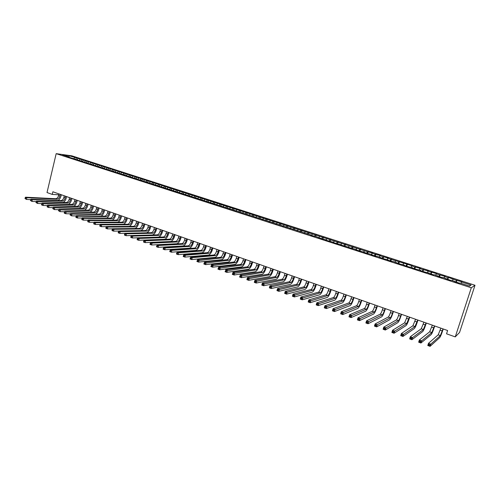 <?xml version="1.0" encoding="UTF-8"?>
<svg xmlns="http://www.w3.org/2000/svg" width="500" height="500" viewBox="0 0 500 500"><rect width="100%" height="100%" fill="white"/><g stroke="black" fill="none" stroke-linecap="round" stroke-linejoin="round"><path stroke-width="0.75" d="M475 285.262L71.825 155.825L56.175 153.656L471.3 287.781L475 285.262L459.556 332.463L455.256 336.887L471.3 287.781M469.188 285.988L471.087 285.056L461.619 282.013L462.006 281.788L456.494 280.363L448.456 277.431L448.013 277.638L444.644 276.55L445.1 276.356L439.619 274.938L436.281 273.863L436.763 273.675L427.994 271.2L428.506 271.019L423.062 269.613L419.787 268.556L420.325 268.394L414.9 266.988L411.656 265.944L412.219 265.788L390.863 259.256L387.706 258.238L388.35 258.113L382.994 256.725L379.869 255.719L380.544 255.606L375.2 254.219L372.106 253.219L372.8 253.113L367.475 251.731L76.306 157.812L75.938 159.356M471.087 285.056L469.5 286.087L459.881 282.987L459.469 283.212L451.219 280.194L450.781 280.413L442.644 277.425L442.169 277.631L434.15 274.688L433.65 274.881L428.569 273.244L429.094 273.056L425.206 272.156L420.175 270.538L420.725 270.356L416.844 269.456L411.863 267.85L412.444 267.688L408.556 266.788L403.625 265.194L404.231 265.038L400.356 264.137L392.875 261.375L392.225 261.519L387.388 259.956L388.05 259.819L384.175 258.919L376.9 256.225L376.2 256.344L371.45 254.812L372.163 254.7L363.594 252.275L364.331 252.169L360.469 251.269L355.806 249.762L356.569 249.669L348.088 247.275L348.881 247.188L345.025 246.281L340.444 244.806L341.262 244.731L337.406 243.825L332.869 242.362L333.706 242.294L329.862 241.388L325.363 239.938L326.225 239.881L322.381 238.975L315.863 236.544L310.556 235.162L311.456 235.119L66.888 156.531L68.394 156.738L62.581 154.863L69.081 155.756L76.306 157.812M455.256 336.887L446.544 333.806L447.612 330.519L52.869 191.775L52.244 194.4L58.788 194.781M78.012 158.631L77.131 159.556M80.131 159.312L79.15 160.344M68.394 156.738L68.513 157.056M83.319 160.338L82.444 161.269M85.45 161.025L84.531 162.006M73.725 158.456L73.844 158.775M88.663 162.056L87.794 162.994M90.819 162.75L89.944 163.688M79.094 160.188L79.212 160.506M94.056 163.794L93.175 164.744M96.219 164.488L95.35 165.431M84.506 161.931L84.619 162.256M99.481 165.538L98.594 166.513M101.669 166.238L100.8 167.188M89.956 163.688L90.069 164.013M104.956 167.3L104.05 168.294M107.156 168.006L106.294 168.956M95.45 165.463L95.562 165.787M110.469 169.069L109.55 170.087M112.688 169.781L111.825 170.744M100.988 167.25L101.1 167.569M116.025 170.856L115.094 171.9M118.256 171.575L117.4 172.537M106.569 169.05L106.675 169.369M121.619 172.656L120.681 173.725M123.875 173.381L123.019 174.35M112.194 170.863L112.3 171.188M127.263 174.475L126.306 175.562M129.531 175.2L128.681 176.181M117.863 172.688L117.963 173.012M132.95 176.3L131.981 177.419M135.238 177.037L134.394 178.019M123.575 174.531L123.675 174.856M138.681 178.144L137.7 179.294M140.988 178.888L140.144 179.875M129.338 176.388L129.431 176.713M144.456 180L143.463 181.181M146.781 180.75L145.944 181.744M135.144 178.263L135.238 178.588M150.281 181.875L149.269 183.081M152.619 182.631L151.788 183.631M140.994 180.15L141.088 180.475M156.15 183.762L155.119 185M158.506 184.519L157.675 185.525M146.894 182.05L146.981 182.375M162.062 185.662L161.038 186.912M164.444 186.431L163.612 187.444M152.838 183.969L152.925 184.294M168.025 187.581L167 188.837M170.425 188.356L169.6 189.375M158.831 185.9L158.912 186.231M174.037 189.513L173.019 190.781M176.45 190.294L175.631 191.319M164.875 187.85L164.956 188.175M180.094 191.462L179.081 192.738M182.531 192.25L181.713 193.281M170.969 189.812L171.044 190.144M186.2 193.431L185.194 194.706M188.656 194.219L187.844 195.256M177.106 191.794L177.188 192.125M192.356 195.406L191.356 196.694M194.838 196.206L194.025 197.25M183.3 193.794L183.375 194.119M198.569 197.406L197.569 198.7M201.062 198.206L200.256 199.262M189.544 195.806L189.613 196.137M204.825 199.419L203.831 200.725M207.344 200.231L206.544 201.287M195.837 197.838L195.906 198.162M211.137 201.45L210.15 202.763M213.675 202.262L212.875 203.331M202.188 199.881L202.25 200.212M217.5 203.494L216.513 204.812M220.056 204.319L219.262 205.387M208.588 201.944L208.65 202.275M223.912 205.556L222.938 206.887M226.494 206.388L225.706 207.469M215.044 204.031L215.106 204.363M230.381 207.638L229.412 208.975M232.981 208.475L232.2 209.562M221.55 206.125L221.612 206.456M236.906 209.737L235.938 211.081M239.525 210.581L238.75 211.675M228.119 208.244L228.169 208.575M243.481 211.85L242.525 213.206M246.125 212.7L245.338 213.831M234.737 210.381L234.788 210.712M250.113 213.988L249.163 215.35M252.781 214.844L251.975 216.012M241.412 212.531L241.462 212.862M256.8 216.137L255.856 217.512M259.494 217L258.669 218.212M248.15 214.706L248.194 215.037M263.55 218.306L262.606 219.688M266.262 219.181L265.419 220.431M254.938 216.894L254.981 217.225M270.35 220.494L269.419 221.887M273.094 221.375L272.225 222.675M261.788 219.106L261.831 219.438M277.213 222.7L276.288 224.106M279.975 223.588L279.088 224.938M268.7 221.331L268.738 221.669M284.137 224.925L283.219 226.337M286.925 225.825L286.012 227.231M275.669 223.581L275.706 223.912M291.119 227.175L290.206 228.594M293.925 228.075L293.019 229.5M282.706 225.85L282.731 226.181M298.163 229.438L297.256 230.869M300.994 230.35L300.094 231.781M289.8 228.137L289.825 228.469M305.262 231.725L304.363 233.162M308.125 232.644L307.225 234.088M296.956 230.444L296.975 230.781M312.431 234.025L311.537 235.481M315.312 234.956L314.425 236.412M304.175 232.775L304.194 233.106M319.656 236.35L318.819 237.744M322.569 237.288L321.688 238.756M311.456 235.119L311.475 235.456M326.95 238.7L326.225 239.919M329.888 239.644L329.012 241.119M318.806 237.494L318.819 237.825M334.312 241.062L333.606 242.262M337.269 242.019L336.406 243.5M326.225 239.881L326.231 240.219M341.731 243.45L341.037 244.662M344.719 244.412L343.862 245.912M333.706 242.294L333.713 242.631M349.225 245.863L348.537 247.075M352.238 246.831L351.394 248.337M341.262 244.731L341.256 245.069M356.781 248.294L356.1 249.519M359.825 249.269L358.988 250.787M348.881 247.188L348.875 247.525M364.406 250.744L363.731 251.981M367.475 251.731L366.65 253.263M356.569 249.669L356.562 250.006M372.106 253.219L371.438 254.462M375.2 254.219L374.381 255.756M364.331 252.169L364.319 252.512M379.869 255.719L379.206 256.969M382.994 256.725L382.181 258.275M372.163 254.7L372.144 255.037M387.706 258.238L387.056 259.5M390.863 259.256L390.056 260.819M380.069 257.25L380.05 257.587M395.619 260.781L394.969 262.05M398.8 261.806L398.006 263.381M388.05 259.819L388.025 260.156M403.6 263.35L402.962 264.631M406.812 264.381L406.031 265.969M396.106 262.419L396.075 262.756M411.656 265.944L411.025 267.231M414.9 266.988L414.125 268.581M404.231 265.038L404.2 265.381M419.787 268.556L419.169 269.856M423.062 269.613L422.3 271.219M412.444 267.688L412.4 268.025M427.994 271.2L427.381 272.506M431.3 272.262L430.55 273.881M420.725 270.356L420.681 270.7M436.281 273.863L435.675 275.181M439.619 274.938L438.875 276.569M429.094 273.056L429.044 273.394M444.644 276.55L444.05 277.881M448.013 277.638L447.281 279.281M437.537 275.781L437.481 276.119M453.094 279.269L452.506 280.606M456.494 280.363L455.769 282.019M446.062 278.531L446.006 278.869M461.619 282.013L461.037 283.356M454.675 281.306L454.606 281.644M61.269 194.925L61.944 194.969M56.175 153.656L47.019 192.556L52.244 194.4M74.844 157.613L73.812 158.694M68.987 157.206L69.081 155.756M456.9 280.15L456.25 282.175M448.456 277.431L447.806 279.45M440.087 274.744L439.45 276.75M431.8 272.081L431.163 274.081M423.587 269.444L422.962 271.431M415.456 266.825L414.831 268.812M407.394 264.237L406.775 266.212M399.406 261.669L398.8 263.637M391.5 259.125L390.894 261.087M383.656 256.606L383.056 258.556M375.887 254.106L375.294 256.05M368.188 251.631L367.6 253.569M360.562 249.181L359.975 251.106M353 246.75L352.425 248.669M345.506 244.344L344.931 246.256M338.075 241.956L337.525 243.819M330.712 239.587L330.194 241.369M323.419 237.244L322.919 238.944M316.188 234.919L315.712 236.55M309.019 232.613L308.556 234.188M301.906 230.325L301.456 231.894M294.862 228.062L294.413 229.625M287.875 225.819L287.431 227.375M280.95 223.594L280.512 225.144M274.081 221.381L273.65 222.925M267.275 219.194L266.844 220.731M260.525 217.025L260.1 218.556M253.831 214.875L253.406 216.4M247.194 212.744L246.775 214.262M240.613 210.625L240.194 212.138M234.088 208.525L233.675 210.037M227.613 206.444L227.2 207.95M221.194 204.381L220.787 205.881M214.825 202.338L214.425 203.831M208.512 200.306L208.113 201.794M202.25 198.294L201.85 199.775M196.038 196.294L195.644 197.769M189.875 194.312L189.481 195.787M183.762 192.35L183.337 193.956M177.694 190.4L177.244 192.144M171.681 188.469L171.231 190.2M165.712 186.55L165.269 188.275M159.794 184.65L159.35 186.369M153.919 182.756L153.481 184.475M148.094 180.888L147.656 182.594M142.312 179.025L141.881 180.731M136.575 177.181L136.144 178.881M130.881 175.356L130.456 177.044M125.237 173.538L124.812 175.225M119.631 171.737L119.213 173.419M114.069 169.95L113.656 171.625M108.55 168.175L108.144 169.844M103.075 166.419L102.669 168.075M97.644 164.669L97.238 166.325M92.25 162.938L91.85 164.575M86.894 161.213L86.506 162.825M81.581 159.506L81.2 161.081M440.863 328.15L438.212 334.819L428.488 343.325L430.788 344.156L430.081 346.344L439.7 337.619C440.438 336.688 441.431 334.363 442.675 330.631L443.212 328.975M443 328.9L440.356 335.581L430.788 344.156L429.681 344.75L428.756 344.412L428.475 345.288L429.394 345.625L429.681 344.75M429.394 345.625L430.081 346.344L427.788 345.513L428.488 343.325L428.756 344.412M427.788 345.513L428.475 345.288M432.356 325.163L429.688 331.788L419.363 340.012L421.637 340.838L420.938 343.019L431.163 334.569C431.938 333.656 432.944 331.35 434.181 327.638L434.712 325.988M434.475 325.906L431.812 332.544L421.637 340.838L420.525 341.425L419.613 341.094L419.338 341.962L420.244 342.294L420.525 341.425M420.244 342.294L420.938 343.019L418.669 342.194L419.363 340.012L419.613 341.094M418.669 342.194L419.338 341.962M423.938 322.2L421.244 328.781L410.331 336.737L412.581 337.556L411.887 339.725L422.7 331.55C423.512 330.656 424.538 328.363 425.769 324.669L426.294 323.031M426.037 322.938L423.35 329.531L412.581 337.556L411.463 338.131L410.562 337.806L410.288 338.675L411.188 339L411.463 338.131M411.188 339L411.887 339.725L409.644 338.906L410.331 336.737L410.562 337.806M409.644 338.906L410.288 338.675M415.594 319.269L412.881 325.806L401.388 333.5L403.619 334.306L402.938 336.463L414.325 328.556C415.175 327.688 416.213 325.412 417.431 321.731L417.956 320.1M417.675 320L414.963 326.55L403.619 334.306L402.5 334.875L401.606 334.556L401.337 335.419L402.225 335.744L402.5 334.875M402.225 335.744L402.938 336.463L400.712 335.656L401.388 333.5L401.606 334.556M400.712 335.656L401.337 335.419M407.331 316.363L404.6 322.856L392.544 330.288L394.744 331.087L394.069 333.237L406.031 325.594C406.912 324.744 407.962 322.481 409.181 318.819L409.694 317.194M409.394 317.087L406.662 323.594L394.744 331.087L393.625 331.656L392.744 331.331L392.475 332.194L393.356 332.512L393.625 331.656M393.356 332.512L394.069 333.237L391.869 332.438L392.544 330.288L392.744 331.331M391.869 332.438L392.475 332.194M399.15 313.488L398.531 315.462C397.725 317.9 397.013 319.394 396.394 319.938L383.781 327.113L385.962 327.906L385.3 330.044L397.812 322.663C398.731 321.825 399.794 319.581 401 315.938L401.512 314.319M401.188 314.206L400.569 316.181C399.756 318.619 399.05 320.112 398.438 320.669L385.962 327.906L384.844 328.462L383.969 328.15L383.7 329.006L384.575 329.319L384.844 328.462M384.575 329.319L385.3 330.044L383.119 329.25L383.781 327.113L383.969 328.15M383.119 329.25L383.7 329.006M391.044 310.637L390.431 312.606C389.625 315.031 388.906 316.512 388.269 317.05L375.112 323.969L377.275 324.75L376.613 326.881L389.669 319.756C390.625 318.938 391.7 316.712 392.9 313.081L393.406 311.469M393.062 311.35L392.444 313.319C391.644 315.744 390.925 317.231 390.294 317.769L376.15 325.306L375.281 324.994L375.019 325.844L375.881 326.163L376.15 325.306M375.881 326.163L376.613 326.881L374.456 326.1L375.112 323.969L375.281 324.994M374.456 326.1L375.019 325.844M383.013 307.812L382.4 309.775C381.606 312.188 380.875 313.656 380.213 314.181L366.531 320.856L368.669 321.631L368.019 323.756L381.606 316.875C382.594 316.075 383.681 313.869 384.875 310.256L385.375 308.644M385.012 308.519L384.4 310.481C383.606 312.894 382.875 314.369 382.219 314.9L367.544 322.181L366.688 321.869L366.425 322.719L367.281 323.031L367.544 322.181M367.281 323.031L368.019 323.756L365.881 322.975L366.531 320.856L366.688 321.869M365.881 322.975L366.425 322.719M375.05 305.019L374.45 306.969C373.663 309.375 372.925 310.831 372.238 311.344L358.038 317.775L360.15 318.544L359.506 320.656L373.619 314.025C374.637 313.238 375.737 311.05 376.925 307.45L377.419 305.85M377.038 305.712L376.431 307.669C375.637 310.075 374.906 311.537 374.225 312.05L359.019 319.088L358.175 318.781L357.919 319.625L358.762 319.931L359.019 319.088M358.762 319.931L359.506 320.656L357.394 319.887L358.038 317.775L358.175 318.781M357.394 319.887L357.919 319.625M367.169 302.25L366.575 304.194C365.788 306.581 365.044 308.031 364.338 308.538L349.625 314.725L351.719 315.487L351.081 317.587L365.706 311.2C366.756 310.431 367.869 308.256 369.044 304.675L369.538 303.081M369.131 302.938L368.537 304.881C367.75 307.275 367.006 308.731 366.306 309.237L350.588 316.025L349.75 315.719L349.494 316.562L350.331 316.869L350.588 316.025M350.331 316.869L351.081 317.587L348.988 316.831L349.625 314.725L349.75 315.719M348.988 316.831L349.494 316.562M359.356 299.5L358.769 301.438C357.987 303.819 357.238 305.256 356.506 305.75L341.3 311.706L343.369 312.462L342.738 314.556L357.863 308.4C358.944 307.644 360.075 305.487 361.244 301.925L361.725 300.338M361.306 300.188L360.712 302.125C359.931 304.506 359.181 305.95 358.456 306.444L342.238 312.994L341.406 312.688L341.15 313.525L341.981 313.831L342.238 312.994M341.981 313.831L342.738 314.556L340.669 313.8L341.3 311.706L341.406 312.688M340.669 313.8L341.15 313.525M351.619 296.781L351.037 298.712C350.262 301.081 349.5 302.506 348.75 302.987L333.05 308.719L335.106 309.462L334.481 311.55L350.094 305.625C351.206 304.887 352.344 302.744 353.506 299.194L353.988 297.613M353.55 297.462L352.962 299.387C352.188 301.762 351.425 303.194 350.681 303.675L333.969 309.988L333.144 309.688L332.894 310.525L333.719 310.825L333.969 309.988M333.719 310.825L334.481 311.55L332.425 310.8L333.05 308.719L333.144 309.688M332.425 310.8L332.894 310.525M343.95 294.088L343.375 296.006C342.6 298.369 341.831 299.781 341.069 300.256L324.888 305.756L326.919 306.494L326.3 308.569L342.394 302.875C343.537 302.156 344.688 300.031 345.844 296.494L346.319 294.919M345.863 294.756L345.281 296.681C344.513 299.044 343.744 300.462 342.981 300.938L325.781 307.013L324.969 306.719L324.719 307.55L325.531 307.844L325.781 307.013M325.531 307.844L326.3 308.569L324.269 307.831L324.888 305.756L324.969 306.719M324.269 307.831L324.719 307.55M336.35 291.419L335.781 293.331C335.012 295.681 334.237 297.087 333.45 297.544L316.8 302.825L318.819 303.556L318.206 305.625L334.769 300.15C335.944 299.45 337.106 297.337 338.25 293.819L338.719 292.25M338.244 292.081L337.675 293.994C336.906 296.35 336.131 297.756 335.35 298.219L317.675 304.069L316.869 303.781L316.625 304.606L317.431 304.9L317.675 304.069M317.431 304.9L318.206 305.625L316.194 304.894L316.8 302.825L316.869 303.781M316.194 304.894L316.625 304.606M328.825 288.769L328.256 290.675C327.494 293.012 326.712 294.413 325.906 294.862L308.794 299.925L310.794 300.644L310.181 302.706L327.212 297.45C328.413 296.762 329.588 294.669 330.725 291.163L331.194 289.6M330.7 289.431L330.131 291.337C329.369 293.681 328.587 295.075 327.781 295.531L309.65 301.156L308.85 300.869L308.606 301.688L309.406 301.981L309.65 301.156M309.406 301.981L310.181 302.706L308.194 301.981L308.794 299.925L308.85 300.869M308.194 301.981L308.606 301.688M321.362 286.144L320.8 288.044C320.044 290.375 319.25 291.756 318.425 292.2L300.869 297.05L302.844 297.762L302.244 299.812L319.725 294.775C320.956 294.106 322.137 292.025 323.269 288.538L323.731 286.981M323.219 286.8L322.656 288.7C321.9 291.031 321.112 292.419 320.288 292.863L301.7 298.269L300.906 297.981L300.669 298.8L301.456 299.088L301.7 298.269M301.456 299.088L302.244 299.812L300.269 299.094L300.869 297.05L300.906 297.981M300.269 299.094L300.669 298.8M313.969 283.55L313.412 285.438C312.656 287.756 311.856 289.131 311.012 289.562L293.019 294.2L294.975 294.913L294.381 296.95L312.3 292.125C313.556 291.469 314.75 289.406 315.881 285.931L316.337 284.381M315.806 284.194L315.25 286.087C314.5 288.406 313.7 289.788 312.863 290.219L293.825 295.413L293.044 295.125L292.806 295.944L293.587 296.225L293.825 295.413M293.587 296.225L294.381 296.95L292.425 296.238L293.019 294.2L293.044 295.125M292.425 296.238L292.806 295.944M306.637 280.969L306.087 282.856C305.338 285.163 304.531 286.531 303.669 286.95L285.238 291.381L287.175 292.081L286.588 294.119L304.944 289.5C306.231 288.856 307.438 286.806 308.556 283.35L309.006 281.806M308.463 281.613L307.913 283.5C307.162 285.812 306.356 287.175 305.5 287.6L286.025 292.581L285.25 292.294L285.019 293.113L285.794 293.394L286.025 292.581M285.794 293.394L286.588 294.119L284.656 293.412L285.238 291.381L285.25 292.294M284.656 293.412L285.019 293.113M299.375 278.419L298.825 280.294C298.081 282.594 297.275 283.95 296.394 284.363L277.538 288.587L279.456 289.281L278.875 291.306L297.656 286.9C298.969 286.269 300.181 284.231 301.294 280.788L301.744 279.25M301.181 279.056L300.637 280.931C299.894 283.231 299.081 284.594 298.206 285.006L278.306 289.775L277.538 289.494L277.306 290.306L278.075 290.581L278.306 289.775M278.075 290.581L278.875 291.306L276.956 290.613L277.538 288.587L277.538 289.494M276.956 290.613L277.306 290.306M292.175 275.887L291.631 277.756C290.894 280.044 290.075 281.394 289.175 281.794L269.906 285.825L271.806 286.512L271.231 288.525L290.431 284.319C291.769 283.706 292.994 281.681 294.1 278.25L294.544 276.719M293.969 276.519L293.425 278.387C292.688 280.681 291.869 282.031 290.975 282.431L270.656 286.994L269.894 286.719L269.669 287.525L270.425 287.806L270.656 286.994M270.425 287.806L271.231 288.525L269.331 287.838L269.906 285.825L269.894 286.719M269.331 287.838L269.669 287.525M285.038 273.381L284.5 275.238C283.769 277.519 282.944 278.856 282.025 279.25L262.35 283.081L264.231 283.762L263.663 285.769L283.269 281.762C284.637 281.163 285.869 279.156 286.969 275.738L287.406 274.212M286.812 274.006L286.281 275.869C285.544 278.15 284.719 279.488 283.806 279.881L263.081 284.244L262.325 283.969L262.1 284.775L262.85 285.05L263.081 284.244M262.85 285.05L263.663 285.769L261.781 285.087L262.35 283.081L262.325 283.969M261.781 285.087L262.1 284.775M277.962 270.894L277.431 272.744C276.7 275.019 275.869 276.344 274.938 276.725L254.869 280.369L256.731 281.044L256.169 283.044L276.169 279.225C277.562 278.637 278.806 276.65 279.894 273.244L280.331 271.725M279.725 271.512L279.194 273.369C278.463 275.644 277.631 276.969 276.706 277.356L255.575 281.519L254.831 281.25L254.606 282.05L255.35 282.319L255.575 281.519M255.35 282.319L256.169 283.044L254.3 282.362L254.869 280.369L254.831 281.25M254.3 282.362L254.606 282.05M270.95 268.431L270.425 270.275C269.7 272.538 268.863 273.856 267.913 274.231L247.45 277.681L249.3 278.35L248.738 280.338L269.137 276.712C270.55 276.144 271.8 274.163 272.887 270.775L273.319 269.262M272.7 269.044L272.169 270.887C271.444 273.156 270.606 274.475 269.662 274.85L248.144 278.819L247.4 278.55L247.181 279.35L247.919 279.619L248.144 278.819M247.919 279.619L248.738 280.338L246.894 279.669L247.45 277.681L247.4 278.55M246.894 279.669L247.181 279.35M264 265.988L263.481 267.825C262.756 270.075 261.913 271.388 260.95 271.75L240.106 275.012L241.931 275.681L241.381 277.663L262.162 274.225C263.6 273.663 264.862 271.7 265.944 268.325L266.369 266.819M265.731 266.594L265.212 268.431C264.488 270.688 263.644 272 262.688 272.369L240.775 276.144L240.044 275.881L239.825 276.669L240.556 276.938L240.775 276.144M240.556 276.938L241.381 277.663L239.55 276.994L240.044 275.881M239.55 276.994L239.825 276.669M257.106 263.562L256.594 265.394C255.875 267.638 255.025 268.938 254.05 269.294L232.825 272.375L234.638 273.031L234.088 275.006L255.244 271.756C256.712 271.212 257.981 269.256 259.056 265.9L259.475 264.394M258.825 264.169L258.312 266C257.594 268.244 256.744 269.55 255.769 269.906L233.481 273.494L232.756 273.231L232.537 274.019L233.263 274.288L233.481 273.494M233.263 274.288L234.088 275.006L232.281 274.35L232.756 273.231M232.281 274.35L232.537 274.019M250.275 261.163L249.769 262.987C249.056 265.219 248.2 266.512 247.206 266.863L225.613 269.762L227.413 270.413L226.869 272.381L248.394 269.306C249.881 268.775 251.156 266.837 252.225 263.494L252.644 261.994M251.981 261.762L251.469 263.587C250.756 265.825 249.9 267.119 248.906 267.469L226.25 270.869L225.531 270.606L225.312 271.394L226.031 271.656L226.25 270.869M226.031 271.656L226.869 272.381L225.075 271.725L225.531 270.606M225.075 271.725L225.312 271.394M243.506 258.781L243 260.6C242.288 262.825 241.431 264.106 240.419 264.444L218.469 267.169L220.25 267.812L219.713 269.775L241.6 266.881C243.106 266.363 244.394 264.438 245.456 261.106L245.875 259.613M245.194 259.375L244.688 261.194C243.975 263.419 243.119 264.706 242.106 265.05L219.088 268.269L218.375 268.012L218.162 268.794L218.875 269.05L219.088 268.269M218.875 269.05L219.713 269.775L217.931 269.125L218.375 268.012M217.931 269.125L218.162 268.794M236.788 256.419L236.287 258.231C235.581 260.45 234.719 261.719 233.694 262.05L211.388 264.6L213.156 265.244L212.625 267.194L234.862 264.475C236.394 263.969 237.688 262.056 238.744 258.738L239.156 257.25M238.463 257.006L237.963 258.819C237.256 261.038 236.394 262.312 235.369 262.65L211.994 265.694L211.287 265.438L211.075 266.212L211.781 266.475L211.994 265.694M211.781 266.475L212.625 267.194L210.863 266.55L211.287 265.438M210.863 266.55L211.075 266.212M230.131 254.081L229.638 255.888C228.938 258.094 228.062 259.356 227.025 259.681L204.375 262.062L206.125 262.694L205.594 264.637L228.181 262.094C229.737 261.594 231.038 259.694 232.087 256.394L232.5 254.913M231.794 254.662L231.294 256.469C230.594 258.681 229.725 259.944 228.688 260.269L204.963 263.137L204.262 262.881L204.05 263.663L204.75 263.913L204.963 263.137M204.75 263.913L205.594 264.637L203.85 264L204.262 262.881M203.85 264L204.05 263.663M223.531 251.762L223.038 253.556C222.344 255.756 221.469 257.013 220.413 257.325L197.425 259.538L199.156 260.169L198.631 262.1L221.562 259.725C223.137 259.244 224.45 257.356 225.494 254.069L225.894 252.594M225.175 252.338L224.681 254.137C223.988 256.337 223.113 257.594 222.056 257.913L197.994 260.606L197.3 260.356L197.094 261.131L197.781 261.381L197.994 260.606M197.781 261.381L198.631 262.1L196.906 261.469L197.3 260.356M196.906 261.469L197.094 261.131M216.988 249.462L216.5 251.25C215.806 253.438 214.925 254.688 213.856 254.994L190.538 257.044L192.25 257.663L191.737 259.587L214.994 257.381C216.594 256.913 217.913 255.037 218.95 251.762L219.35 250.294M218.619 250.031L218.125 251.825C217.431 254.019 216.556 255.269 215.487 255.575L190.4 257.85L190.194 258.619L190.881 258.869L191.088 258.1M190.881 258.869L191.737 259.587L190.019 258.969L190.4 257.85M190.019 258.969L190.194 258.619M210.494 247.181L210.012 248.962C209.325 251.144 208.438 252.381 207.35 252.681L183.706 254.569L185.413 255.181L184.9 257.1L208.487 255.056C210.106 254.6 211.431 252.738 212.463 249.475L212.856 248.006M212.113 247.75L211.625 249.531C210.938 251.713 210.05 252.956 208.975 253.256L183.562 255.369L183.363 256.137L184.044 256.381L184.244 255.613M184.044 256.381L184.9 257.1L183.2 256.481L183.562 255.369M183.2 256.481L183.363 256.137M204.056 244.919L203.581 246.694C202.894 248.863 202 250.094 200.906 250.387L176.944 252.113L178.631 252.725L178.125 254.638L202.031 252.75C203.669 252.306 205 250.456 206.025 247.206L206.419 245.744M205.662 245.481L205.181 247.256C204.494 249.431 203.606 250.662 202.512 250.956L176.788 252.906L176.588 253.669L177.262 253.919L177.463 253.15M177.262 253.919L178.125 254.638L176.438 254.025L176.788 252.906M176.438 254.025L176.588 253.669M197.675 242.675L197.2 244.444C196.519 246.606 195.625 247.831 194.513 248.113L170.238 249.681L171.906 250.287L171.406 252.194L195.625 250.469C197.288 250.031 198.625 248.194 199.644 244.956L200.037 243.5M199.269 243.231L198.787 245.006C198.106 247.169 197.213 248.394 196.106 248.681L170.075 250.469L169.875 251.231L170.544 251.475L170.744 250.712M170.544 251.475L171.406 252.194L169.737 251.581L170.075 250.469M169.737 251.581L169.875 251.231M191.344 240.45L190.875 242.213C190.2 244.369 189.3 245.581 188.175 245.856L163.594 247.269L165.25 247.875L164.75 249.769L189.281 248.2C190.956 247.775 192.306 245.95 193.319 242.725L193.706 241.275M192.925 241L192.45 242.769C191.775 244.925 190.875 246.144 189.756 246.419L163.419 248.05L163.219 248.812L163.881 249.05L164.081 248.294M163.881 249.05L164.75 249.769L163.1 249.169L163.419 248.05M163.1 249.169L163.219 248.812M185.069 238.244L184.6 240C183.925 242.144 183.025 243.35 181.887 243.619L157.006 244.881L158.65 245.481L158.156 247.369L182.981 245.95C184.681 245.538 186.038 243.725 187.044 240.512L187.425 239.069M186.631 238.794L186.163 240.55C185.487 242.7 184.587 243.906 183.456 244.181L158.65 245.481L156.825 245.656L156.625 246.412L157.281 246.65L157.481 245.894M157.281 246.65L158.156 247.369L156.512 246.769L156.825 245.656M156.512 246.769L156.625 246.412M178.844 236.056L178.381 237.806C177.712 239.944 176.8 241.137 175.65 241.4L150.475 242.519L152.106 243.106L151.619 244.988L176.737 243.725C178.456 243.319 179.819 241.519 180.819 238.319L181.2 236.881M180.394 236.6L179.931 238.35C179.262 240.487 178.35 241.694 177.206 241.956L152.106 243.106L150.287 243.281L150.094 244.031L150.744 244.269L150.938 243.519M150.744 244.269L151.619 244.988L149.987 244.394L150.287 243.281M149.987 244.394L150.094 244.031M172.669 233.881L172.206 235.625C171.544 237.756 170.631 238.95 169.469 239.2L144.006 240.169L145.619 240.756L145.137 242.625L170.55 241.513C172.281 241.119 173.65 239.331 174.644 236.144L175.025 234.713M174.206 234.425L173.75 236.169C173.081 238.3 172.169 239.494 171.012 239.75L145.619 240.756L143.806 240.925L143.613 241.675L144.256 241.912L144.45 241.163M144.256 241.912L145.137 242.625L143.525 242.044L143.613 241.675M144.006 240.169L143.806 240.925M166.544 231.731L166.088 233.469C165.425 235.588 164.506 236.775 163.337 237.019L137.587 237.844L139.188 238.425L138.713 240.287L164.406 239.319C166.163 238.938 167.531 237.156 168.525 233.981L168.9 232.556M168.069 232.269L167.613 234.006C166.95 236.131 166.031 237.312 164.862 237.562L139.188 238.425L137.381 238.594L137.188 239.344L137.831 239.575L138.019 238.825M137.831 239.575L138.713 240.287L137.113 239.706L137.188 239.344M137.587 237.844L137.381 238.594M160.469 229.594L160.019 231.325C159.356 233.438 158.438 234.613 157.25 234.856L131.231 235.538L132.812 236.112L132.338 237.969L158.312 237.144C160.087 236.775 161.462 235.006 162.45 231.844L162.819 230.425M161.981 230.125L161.531 231.863C160.869 233.975 159.95 235.15 158.769 235.394L132.812 236.112L131.012 236.281L130.825 237.025L131.456 237.256L131.644 236.513M131.456 237.256L132.338 237.969L130.756 237.394L130.825 237.025M131.231 235.538L131.012 236.281M154.444 227.475L153.994 229.2C153.344 231.306 152.413 232.475 151.219 232.706L124.925 233.25L126.494 233.819L126.025 235.675L152.275 234.988C154.062 234.625 155.444 232.869 156.425 229.719L156.794 228.306M155.944 228.006L155.5 229.731C154.844 231.838 153.919 233.006 152.725 233.244L126.494 233.819L124.7 233.988L124.513 234.731L125.138 234.956L125.325 234.219M125.138 234.956L126.025 235.675L124.456 235.1L124.513 234.731M124.925 233.25L124.7 233.988M148.469 225.375L148.025 227.094C147.369 229.194 146.444 230.35 145.231 230.581L118.675 230.981L120.231 231.55L119.769 233.394L124.913 233.287M149.956 225.9L149.512 227.619C148.863 229.719 147.931 230.881 146.725 231.112L120.231 231.55L118.438 231.719L118.256 232.456L118.875 232.681L119.062 231.944M146.619 232.806C148.312 232.206 149.588 230.475 150.45 227.613L150.812 226.2M118.875 232.681L119.769 233.394L118.212 232.825L118.256 232.456M118.675 230.981L118.438 231.719M142.537 223.294L142.1 225.006C141.45 227.094 140.519 228.25 139.3 228.469L112.475 228.738L114.019 229.3L113.562 231.137L118.65 231.056M144.012 223.812L143.575 225.525C142.925 227.619 141.994 228.769 140.775 228.994L114.019 229.3L112.238 229.462L112.05 230.2L112.669 230.425L112.856 229.688M140.819 230.65C142.475 229.975 143.713 228.263 144.525 225.525L144.887 224.119M112.669 230.425L113.562 231.137L112.019 230.575L112.05 230.2M112.475 228.738L112.238 229.462M136.656 221.225L136.219 222.931C135.575 225.012 134.637 226.156 133.406 226.375L106.331 226.506L107.863 227.062L107.406 228.894L112.444 228.844M138.119 221.737L137.688 223.45C137.037 225.531 136.106 226.681 134.875 226.894L107.863 227.062L106.081 227.231L105.9 227.963L106.512 228.181L106.694 227.45M135.037 228.512C136.662 227.787 137.863 226.1 138.644 223.45L139 222.05M106.512 228.181L107.406 228.894L105.875 228.337L105.9 227.963M106.331 226.506L106.081 227.231M130.819 219.175L130.387 220.875C129.75 222.944 128.806 224.088 127.569 224.294L100.244 224.3L101.756 224.85L101.306 226.675L106.287 226.65M132.275 219.688L131.844 221.388C131.2 223.463 130.262 224.6 129.025 224.812L101.756 224.85L99.981 225.012L99.8 225.744L100.412 225.963L100.594 225.231M129.281 226.394C130.887 225.637 132.062 223.969 132.812 221.394L133.169 220M100.412 225.963L101.306 226.675L99.787 226.125L99.8 225.744M100.244 224.3L99.981 225.012M125.031 217.138L124.606 218.837C123.969 220.9 123.025 222.031 121.775 222.231L94.2 222.113L95.706 222.656L95.256 224.475L100.181 224.469M126.475 217.65L126.05 219.344C125.406 221.406 124.462 222.544 123.219 222.744L95.706 222.656L93.938 222.819L93.756 223.544L94.356 223.762L94.537 223.038M123.562 224.294C125.144 223.512 126.3 221.863 127.025 219.356L127.375 217.963M94.356 223.762L95.256 224.475L93.756 223.925L93.756 223.544M94.2 222.113L93.938 222.819M119.288 215.119L118.869 216.812C118.231 218.869 117.281 219.994 116.025 220.188L88.212 219.938L89.706 220.481L89.262 222.288L94.125 222.306M120.719 215.625L120.294 217.312C119.663 219.375 118.713 220.5 117.456 220.694L89.706 220.481L87.938 220.637L87.762 221.363L88.356 221.581L88.537 220.856M117.881 222.213C119.444 221.412 120.581 219.781 121.281 217.331L121.631 215.944M88.356 221.581L89.262 222.288L87.769 221.744L87.762 221.363M88.212 219.938L87.938 220.637M113.594 213.119L113.175 214.8C112.544 216.85 111.587 217.969 110.319 218.156L82.269 217.787L83.75 218.319L83.312 220.125L88.125 220.162M115.013 213.619L114.594 215.3C113.963 217.35 113.012 218.475 111.737 218.663L83.75 218.319L81.994 218.481L81.819 219.2L82.406 219.419L82.581 218.694M112.238 220.15C113.787 219.338 114.906 217.725 115.588 215.325L115.931 213.944M82.406 219.419L83.312 220.125L81.831 219.587L81.819 219.2M82.269 217.787L81.994 218.481M107.938 211.131L107.525 212.806C106.894 214.85 105.944 215.963 104.663 216.144L76.381 215.65L77.85 216.181L77.412 217.975L82.169 218.038M109.35 211.625L108.931 213.306C108.3 215.35 107.35 216.462 106.069 216.644L77.85 216.181L76.094 216.337L75.919 217.056L76.506 217.269L76.681 216.55M106.638 218.106C108.169 217.275 109.269 215.688 109.938 213.331L110.275 211.956M76.506 217.269L77.412 217.975L75.944 217.444L75.919 217.056M76.381 215.65L76.094 216.337M102.331 209.163L101.919 210.831C101.294 212.862 100.337 213.969 99.044 214.144L70.544 213.531L71.994 214.056L71.562 215.85L76.263 215.931M103.731 209.65L103.319 211.325C102.688 213.356 101.731 214.462 100.444 214.644L71.994 214.056L70.244 214.213L70.075 214.931L70.656 215.144L70.831 214.425M101.075 216.081C102.594 215.244 103.681 213.663 104.325 211.35L104.669 209.981M70.656 215.144L71.562 215.85L70.075 214.931M70.544 213.531L70.244 214.213M96.769 207.206L96.356 208.869C95.738 210.894 94.775 211.994 93.475 212.162L64.75 211.431L66.194 211.956L65.763 213.738L70.412 213.837M98.156 207.694L97.744 209.356C97.119 211.388 96.163 212.488 94.862 212.656L66.194 211.956L64.45 212.106L64.275 212.819L64.856 213.031L65.025 212.319M95.556 214.069C97.062 213.225 98.131 211.663 98.763 209.394L99.1 208.025M64.856 213.031L65.763 213.738L64.319 213.212L64.275 212.819M64.75 211.431L64.45 212.106M91.244 205.263L90.838 206.925C90.219 208.944 89.256 210.031 87.944 210.2L59.006 209.35L60.438 209.869L60.012 211.644L64.606 211.756M92.619 205.75L92.212 207.406C91.594 209.425 90.631 210.519 89.325 210.688L60.438 209.869L58.694 210.019L58.525 210.731L59.1 210.938L59.269 210.225M90.075 212.075C91.569 211.225 92.625 209.681 93.244 207.444L93.575 206.081M59.1 210.938L60.012 211.644L58.525 210.731M59.006 209.35L58.694 210.019M85.769 203.337L85.363 204.994C84.75 207 83.781 208.088 82.463 208.244L53.306 207.281L54.725 207.794L54.306 209.569L58.844 209.7M87.131 203.819L86.725 205.475C86.112 207.488 85.144 208.569 83.831 208.731L54.725 207.794L52.994 207.95L52.825 208.656L53.394 208.863L53.562 208.156M84.631 210.1C86.112 209.244 87.156 207.712 87.762 205.512L88.094 204.156M53.394 208.863L54.306 209.569L52.825 208.656M53.306 207.281L52.994 207.95M80.331 201.425L79.931 203.075C79.319 205.075 78.35 206.156 77.019 206.312L47.656 205.231L49.062 205.744L48.65 207.506L53.131 207.65M81.688 201.906L81.281 203.55C80.669 205.556 79.7 206.637 78.375 206.794L49.062 205.744L47.337 205.894L47.169 206.6L47.731 206.806L47.9 206.1M79.231 208.137C80.7 207.275 81.737 205.763 82.325 203.6L82.656 202.244M47.731 206.806L48.65 207.506L47.237 206.994L47.169 206.6M47.656 205.231L47.337 205.894M74.931 199.531L74.538 201.175C73.931 203.169 72.956 204.237 71.619 204.387L42.05 203.2L43.45 203.706L43.038 205.463L47.469 205.625M76.281 200.006L75.881 201.65C75.275 203.644 74.3 204.719 72.962 204.869L43.45 203.706L41.725 203.856L41.556 204.556L42.119 204.762L42.281 204.056M73.869 206.194C75.331 205.331 76.35 203.831 76.931 201.694L77.256 200.35M42.119 204.762L43.038 205.463L41.638 204.956L41.556 204.556M42.05 203.2L41.725 203.856M69.581 197.65L69.188 199.288C68.581 201.275 67.606 202.338 66.263 202.481L36.494 201.188L37.875 201.688L37.469 203.438L41.844 203.612M70.912 198.119L70.519 199.756C69.912 201.744 68.938 202.812 67.594 202.956L37.875 201.688L36.156 201.831L35.994 202.537L36.55 202.738L36.712 202.037M68.55 204.262C70 203.4 71.013 201.912 71.581 199.806L71.9 198.463M36.55 202.738L37.469 203.438L35.994 202.537M36.494 201.188L36.156 201.831M64.269 195.781L63.875 197.413C63.275 199.394 62.294 200.45 60.944 200.588L30.975 199.188L32.35 199.681L31.944 201.425L36.269 201.612M65.594 196.244L65.2 197.881C64.6 199.862 63.619 200.925 62.269 201.062L32.35 199.681L30.638 199.831L30.475 200.525L31.025 200.725L31.188 200.031M63.263 202.35C64.706 201.481 65.706 200.012 66.269 197.938L66.588 196.6M31.025 200.725L31.944 201.425L30.475 200.525M30.975 199.188L30.638 199.831M58.994 193.925L58.606 195.556C58.006 197.525 57.025 198.581 55.663 198.713L25.506 197.2L26.869 197.694L26.469 199.431L30.744 199.631M60.306 194.387L59.919 196.019C59.319 197.994 58.338 199.044 56.981 199.181L26.869 197.694L25.162 197.838L25 198.538L25.544 198.731L25.706 198.038M58.019 200.45C59.456 199.587 60.444 198.125 60.994 196.075L61.312 194.744M25.544 198.731L26.469 199.431L25 198.538M25.506 197.2L25.162 197.838M442.344 330.919L440.206 330.169M440.356 335.581L438.212 334.819M433.831 327.919L431.712 327.169M431.812 332.544L429.688 331.788M425.394 324.938L423.3 324.2M423.35 329.531L421.244 328.781M417.038 321.994L414.963 321.262M414.963 326.55L412.881 325.806M408.762 319.075L406.706 318.35M406.662 323.594L404.6 322.856M400.569 316.181L398.531 315.462M398.438 320.669L396.394 319.938M392.444 313.319L390.431 312.606M390.294 317.769L388.269 317.05M384.4 310.481L382.4 309.775M382.219 314.9L380.213 314.181M376.431 307.669L374.45 306.969M374.225 312.05L372.238 311.344M368.537 304.881L366.575 304.194M366.306 309.237L364.338 308.538M360.712 302.125L358.769 301.438M358.456 306.444L356.506 305.75M352.962 299.387L351.037 298.712M350.681 303.675L348.75 302.987M345.281 296.681L343.375 296.006M342.981 300.938L341.069 300.256M337.675 293.994L335.781 293.331M335.35 298.219L333.45 297.544M330.131 291.337L328.256 290.675M327.781 295.531L325.906 294.862M322.656 288.7L320.8 288.044M320.288 292.863L318.425 292.2M315.25 286.087L313.412 285.438M312.863 290.219L311.012 289.562M307.913 283.5L306.087 282.856M305.5 287.6L303.669 286.95M300.637 280.931L298.825 280.294M298.206 285.006L296.394 284.363M293.425 278.387L291.631 277.756M290.975 282.431L289.175 281.794M286.281 275.869L284.5 275.238M283.806 279.881L282.025 279.25M279.194 273.369L277.431 272.744M276.706 277.356L274.938 276.725M272.169 270.887L270.425 270.275M269.662 274.85L267.913 274.231M265.212 268.431L263.481 267.825M262.688 272.369L260.95 271.75M258.312 266L256.594 265.394M255.769 269.906L254.05 269.294M251.469 263.587L249.769 262.987M248.906 267.469L247.206 266.863M244.688 261.194L243 260.6M242.106 265.05L240.419 264.444M237.963 258.819L236.287 258.231M235.369 262.65L233.694 262.05M231.294 256.469L229.638 255.888M228.688 260.269L227.025 259.681M224.681 254.137L223.038 253.556M222.056 257.913L220.413 257.325M218.125 251.825L216.5 251.25M215.487 255.575L213.856 254.994M211.625 249.531L210.012 248.962M208.975 253.256L207.35 252.681M205.181 247.256L203.581 246.694M202.512 250.956L200.906 250.387M198.787 245.006L197.2 244.444M196.106 248.681L194.513 248.113M192.45 242.769L190.875 242.213M189.756 246.419L188.175 245.856M186.163 240.55L184.6 240M183.456 244.181L181.887 243.619M179.931 238.35L178.381 237.806M177.206 241.956L175.65 241.4M173.75 236.169L172.206 235.625M171.012 239.75L169.469 239.2M167.613 234.006L166.088 233.469M164.862 237.562L163.337 237.019M161.531 231.863L160.019 231.325M158.769 235.394L157.25 234.856M155.5 229.731L153.994 229.2M152.725 233.244L151.219 232.706M149.512 227.619L148.025 227.094M146.725 231.112L145.231 230.581M143.575 225.525L142.1 225.006M140.775 228.994L139.3 228.469M137.688 223.45L136.219 222.931M134.875 226.894L133.406 226.375M131.844 221.388L130.387 220.875M129.025 224.812L127.569 224.294M126.05 219.344L124.606 218.837M123.219 222.744L121.775 222.231M120.294 217.312L118.869 216.812M117.456 220.694L116.025 220.188M114.594 215.3L113.175 214.8M111.737 218.663L110.319 218.156M108.931 213.306L107.525 212.806M106.069 216.644L104.663 216.144M103.319 211.325L101.919 210.831M100.444 214.644L99.044 214.144M97.744 209.356L96.356 208.869M94.862 212.656L93.475 212.162M92.212 207.406L90.838 206.925M89.325 210.688L87.944 210.2M86.725 205.475L85.363 204.994M83.831 208.731L82.463 208.244M81.281 203.55L79.931 203.075M78.375 206.794L77.019 206.312M75.881 201.65L74.538 201.175M72.962 204.869L71.619 204.387M70.519 199.756L69.188 199.288M67.594 202.956L66.263 202.481M65.2 197.881L63.875 197.413M62.269 201.062L60.944 200.588M59.919 196.019L58.606 195.556M56.981 199.181L55.663 198.713"/></g></svg>
